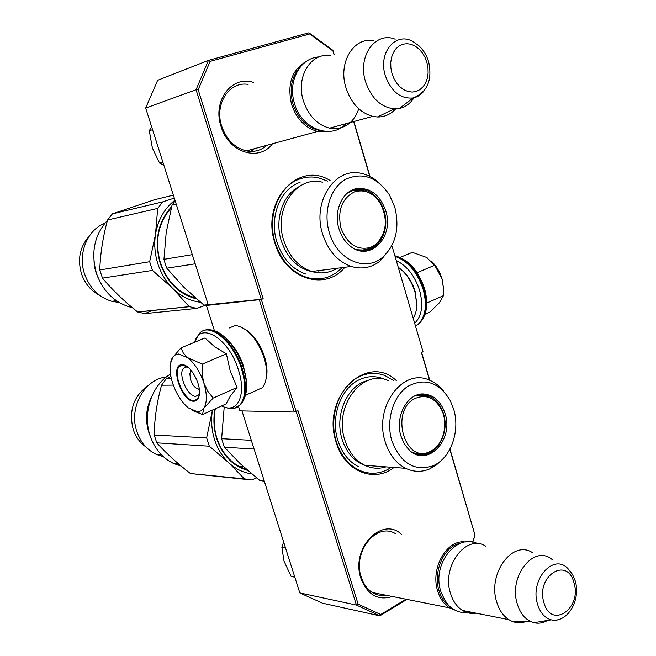 <?xml version="1.0" encoding="UTF-8"?>
<svg xmlns="http://www.w3.org/2000/svg" width="656" height="656" viewBox="0 0 656 656"><rect width="100%" height="100%" fill="white"/><g stroke="black" fill="none" stroke-linecap="round" stroke-linejoin="round"><path stroke-width="0.98" d="M322.112 270.174L321.03 271.01M266.967 145.271C261.17 150.413 254.397 152.307 246.656 150.954C234.799 148.035 226.468 139.753 221.662 126.116C214.274 104.337 229.067 81.237 247.812 84.345L248.124 84.386M386.269 595.287C381.48 596.099 376.946 595.246 372.674 592.721C367.319 589.383 363.49 584.152 361.194 577.018C352.346 551.835 376.536 521.889 395.355 533.582L395.675 533.754M330.099 180.523C298.439 160.244 260.571 201.343 274.987 243.22C285.024 279.046 325.294 291.699 344.851 267.287M396.24 380.529C366.811 352.264 320.653 397.454 336.2 442.39C344.466 471.311 374.117 483.398 393.994 467.466M272.461 143.771C259.046 162.221 228.296 152.446 220.998 126.321C212.232 100.762 232.052 74.833 253.61 82.476M392.386 596.509C377.913 600.929 367.409 594.853 360.89 578.264C350.378 548.367 382.243 515.419 401.759 534.591M333.986 54.514L332.953 50.971L309.689 33.973L210.092 61.369L198.194 89.733L263.171 298.734L261.301 299.489L296.168 411.55L297.98 410.689L358.119 604.127L380.71 614.516L406.015 599.215M472.681 542.159L474.969 535.001L449.836 449.344M429.557 380.218L421.431 352.51L423.013 351.764L392.149 246.492L391.206 246.869M369.738 176.341L353.666 121.581M334.191 54.44L332.953 50.971M333.01 50.405L308.919 32.8L208.411 60.377L210.092 61.369M309.689 33.973L308.919 32.8M198.194 89.733L196.062 89.749L261.26 299.267L263.171 298.734M208.411 60.377L196.062 89.749L145.681 108.051L157.62 80.319L208.411 60.377M261.301 299.489L206.402 305.466L208.157 304.564M145.681 108.051L208.214 304.753L261.26 299.267M259.382 300.03L294.265 412.042L239.932 410.869L238.546 406.515M296.168 411.55L294.265 412.042M296.192 411.533L356.413 605.078L358.119 604.127M380.71 614.516L379.824 615.828L322.547 603.208L299.825 592.926L356.413 605.078L379.824 615.828L406.966 599.404M474.969 535.001L449.975 449.089M472.787 542.184L475.133 534.845M429.795 380.316L421.611 352.428M392.149 246.492L423.013 351.764M392.28 246.213L391.509 246.32M369.992 176.472L353.871 121.524M214.446 330.755L206.402 305.466M299.825 592.926L241.966 410.918M342.309 267.607L336.315 272.765L329.55 276.447C322.071 279.431 314.339 279.702 306.336 277.258C291.617 272.06 281.268 260.629 275.266 242.958C266.59 216.447 278.841 185.566 300.087 178.867C305.991 176.841 312.026 176.464 318.193 177.735L327.574 181.072M391.419 467.277L387.819 469.45C378.168 474.362 368.426 474.526 358.586 469.958C348.147 464.579 340.751 455.215 336.405 441.873C328.148 416.691 339.66 385.154 359.742 376.462C368.106 372.682 376.462 372.37 384.818 375.519L393.682 380.554M455.526 610.367L449.581 607.882C444.055 604.348 440.102 598.764 437.716 591.13C430.074 568.326 446.998 538.929 465.366 542.012M450.762 607.202C445.317 603.791 441.414 598.329 439.069 590.818C432.73 571.507 444.26 545.972 460.094 543.381M476.133 613.163C471.328 613.975 466.777 613.065 462.48 610.449C456.929 606.882 452.952 601.232 450.549 593.508C441.324 566.243 466.244 533.574 485.678 546.128M526.03 621.527C521.094 623.29 516.264 623.151 511.541 621.101L508.876 619.674C503.234 615.984 499.183 610.121 496.731 602.077C487.301 573.672 512.574 539.519 532.303 552.532M547.563 620.445C543.086 623.044 538.527 623.799 533.877 622.7L530.909 621.667C524.538 618.633 520.011 612.761 517.33 604.053C508.129 576.165 534.304 543.824 552.229 559.617M250.075 149.888L248.05 151.183M254.495 148.674L250.756 151.405M327.303 131.512L317.611 131.43C305.294 128.174 296.627 119.179 291.584 104.443C286.992 84.14 291.797 69.856 306.008 61.607M320.284 130.593C307.426 128.174 298.324 119.31 292.994 104.009C289.091 88.863 291.51 76.531 300.251 67.01M358.783 108.814C353.371 123.681 343.637 130.126 329.574 128.166C317.184 124.845 308.451 115.718 303.367 100.794C295.577 76.949 311.001 52.004 330.583 55.694M395.691 108.888C390.648 114.398 384.547 117.096 377.389 116.981L372.731 116.374C360.062 112.824 351.124 103.238 345.917 87.609C337.906 62.64 353.65 36.695 373.641 40.721M414.01 97.744C410.295 103.574 405.408 107.158 399.324 108.486L394.404 108.88C380.906 107.363 371.263 98.252 365.49 81.541C357.34 56.186 375.421 31.119 395.183 39.204M294.815 577.165L291.149 576.435L284.015 561.142L281.867 547.284L283.63 541.987M285.516 547.908L281.867 547.284M162.877 162.122L159.564 163.073L152.372 147.969L149.281 130.782L151.61 126.682M152.561 129.683L149.281 130.782M159.564 163.073L163.82 165.107M191.413 370.722L189.838 373.658L190.568 379.783C192.593 385.203 195.193 388.278 198.383 389L199.334 389.508M199.26 388.918L198.383 389M199.375 389.918L198.776 389.443M199.334 389.541L196.972 388.598M414.805 323.064C421.824 316.192 423.448 305.393 419.684 290.657C414.895 275.987 407.171 266.008 396.527 260.703M425.752 257.045L427.671 258.185M443.612 288.747L442.021 278.825C439.881 271.863 436.42 266.049 431.664 261.383M426.761 303.064L443.456 295.643L439.422 302.777L429.778 312.108L425.088 314.224M443.456 295.643L443.645 289.936L442.21 279.464M442.021 278.825L434.682 265.237L426.736 257.595M417.126 272.707L434.682 265.237M426.269 257.324L412.386 252.339L400.078 257.414M178.547 354.002L175.357 354.888L173.192 356.692L170.347 363.768C169.543 369.377 170.314 375.847 172.651 383.186C176.308 393.854 181.507 402.071 188.247 407.835L197.604 411.829L201.318 410.763L204.024 407.958C207.148 402.3 207.116 394.043 203.918 383.202L203.688 382.489C199.908 371.632 194.627 363.383 187.837 357.75L178.547 354.002M172.38 357.832L180.982 347.885L183.303 353.018L187.386 357.405M203.803 408.303L202.515 414.543L226.049 403.932L230.289 396.15L237.054 387.458L230.182 370.796L226.377 353.855L214.52 346.671L204.975 337.979L180.982 347.885M199.44 393.739L198.563 395.076L195.734 396.322C187.641 396.97 177.587 373.666 183.614 368.213L186.263 366.999L188.034 367.286M194.676 342.235C200.023 320.891 229.075 338.242 238.415 369.935C246.894 395.379 237.185 414.592 221.744 405.867M182.015 364.736L182.606 364.752C190.429 364.67 201.285 384.088 199.326 394.789C198.653 398.996 196.816 401.136 193.815 401.218C181.548 401.915 169.338 364.4 182.015 364.736M170.863 361.382L171.847 358.791M187.837 357.75L202.245 364.121L202.081 373.748L203.688 382.489M226.377 353.855L202.245 364.121M203.918 383.202L207.624 391.001L213.143 398.094L204.024 407.958M237.054 387.458L213.143 398.094M202.515 414.543L192.019 410.336M199.17 395.707L197.505 399.094L194.061 400.603C184.246 401.324 172.093 373.084 179.367 366.483L182.548 365.023L186.419 366.13M245.508 329.509C253.864 334.962 260.227 344.088 264.589 356.905C266.623 363.531 267.369 369.549 266.82 374.961L266.352 377.815M229.231 327.992L234.684 325.737L237.333 325.852C248.575 328.968 257.48 339.57 264.056 357.651C266.238 364.769 267.033 371.23 266.451 377.028L265.286 382.456L263.138 386.655L262.22 387.753L255.537 390.763M229.133 341.62C235.471 348.164 240.301 356.479 243.614 366.556L246.295 381.054M416.814 304.343L415.125 291.362C412.452 282.67 408.098 275.659 402.062 270.338M413.305 317.939C415.568 314.421 416.732 309.935 416.814 304.491L414.961 291.912C411.607 281.211 406.121 273.052 398.504 267.443M322.383 182.212C296.389 175.16 273.158 209.215 283.802 240.629C289.189 256.57 298.513 266.853 311.789 271.486C320.817 274.134 329.271 273.06 337.151 268.263M175.168 200.802L172.052 205.09L166.198 232.503L163.959 259.341L165.238 263.819L166.804 268.197L195.201 263.819M172.052 205.09L176.226 204.123M163.959 259.341L192.29 254.643M166.804 268.197L183.664 287.049L203.909 305.114L206.533 305.876M203.909 305.114L207.78 304.72M382.44 257.423C395.748 245.016 399.881 228.321 394.838 207.353L389.443 194.906C376.905 176.751 362.079 171.667 344.966 179.637C330.132 188.395 323.031 211.962 329.296 232.519C336.84 259.751 365.253 272.388 382.44 257.423L380.144 261.031C371.476 267.771 361.858 269.583 351.288 266.467C337.733 261.605 328.197 250.863 322.67 234.233C311.756 201.449 335.454 166.075 361.973 173.545C368.237 175.004 373.977 178.145 379.176 182.983M313.519 271.978C298.3 269.083 287.549 258.702 281.285 240.85C274.413 219.588 282.711 194.684 298.988 186.698M380.144 261.031L390.099 248.739M385.736 210.847C379.947 194.758 370.222 187.354 356.561 188.616C342.334 190.953 333.314 211.216 338.972 228.805C341.177 235.939 344.843 241.621 349.96 245.836C369.369 262.818 394.641 237.267 385.736 210.847M348.016 192.593L355.47 189.379L364.014 189.568C373.674 192.413 380.39 199.629 384.154 211.207C391.099 232.445 375.585 255.783 357.668 250.125M376.741 243.622C373.387 247.46 369.402 249.838 364.785 250.764M317.119 181.302L318.472 181.622M318.865 270.592L318.258 271.067M306.057 274.159C292.256 269.329 282.556 258.644 276.947 242.105C268.87 217.415 280.26 188.649 300.063 182.352M189.174 306.639L137.621 311.969C124.009 301.129 112.283 289.845 102.459 278.119L99.778 269.985C100.343 253.642 102.935 236.98 107.559 219.998L157.702 208.403L155.456 234.635C154.029 244.499 154.841 254.257 157.899 263.917C161.064 273.536 166.017 281.703 172.766 288.443L189.174 306.639L196.816 308.402L204.984 305.45M99.778 269.985L149.666 261.711L152.479 270.403L172.766 288.443C180.966 296.381 190.191 300.989 200.441 302.26M98.113 277.775L95.932 272.347L94.275 265.778L93.718 253.675M116.432 300.727L111.733 301.301C98.818 297.275 89.79 288.23 84.64 274.192C77.506 253.921 87.182 229.936 104.853 223.204M99.884 295.503C91.151 291.067 85.026 283.859 81.508 273.88C77.326 259.317 79.86 246.795 89.109 236.324M111.733 301.301L119.212 302.498M132.274 307.59L129.125 306.803C113.636 301.76 102.779 290.715 96.563 273.65C90.659 252.806 94.3 235.012 107.486 220.277M107.559 219.998L112.438 213.84L154.595 199.711L173.373 195.144M112.438 213.84L162.786 201.859L174.307 198.096M137.621 311.969L144.968 313.601L196.816 308.402M144.968 313.601L152.085 310.55M174.972 200.178C164.435 208.354 157.932 219.834 155.456 234.635L149.666 261.711M102.459 278.119L152.479 270.403M195.406 297.955L193.307 297.381C177.694 292.141 166.731 280.645 160.433 262.908C154.447 241.277 158.088 222.884 171.355 207.722M196.497 298.898C179.252 294.372 167.132 282.433 160.146 263.089C154.021 240.826 157.85 221.99 171.651 206.583M157.702 208.403L162.786 201.859M354.445 191.88C364.867 188.936 373.592 192.921 380.619 203.836C388.106 219.703 386.589 233.167 376.06 244.221L370.853 247.345C357.405 250.797 347.434 244.368 340.94 228.058C337.332 210.56 341.833 198.497 354.445 191.88M351.116 191.232L347.541 192.971M357.102 249.92L362.768 250.297L368.229 249.001M358.807 250.395L360.259 250.092M349 191.946L349.632 191.847M388.311 380.611C362.219 368.41 333.346 406.548 344.859 440.053C348.771 452.091 355.437 460.52 364.859 465.325C371.796 468.597 378.84 469.114 385.99 466.875M224.188 407.278L221.63 438.7L224.352 447.171L254.093 449.073M221.63 438.7L251.314 440.315M224.352 447.171L240.252 463.751L259.719 480.381L264.319 481.242M259.719 480.381L264.188 480.823M432.894 465.85C450.615 458.692 460.504 431.148 453.673 409.196L450.196 400.455C438.971 382.161 424.834 377.471 407.794 386.392C393.051 396.06 385.712 420.734 391.87 440.865C400.619 463.341 414.297 471.664 432.894 465.85L429.664 468.95C421.644 472.32 413.641 472.107 405.67 468.318C396.068 463.325 389.27 454.567 385.261 442.029C373.477 407.138 402.858 367.45 429.418 380.16C434.846 382.382 439.594 386.04 443.653 391.14M365.294 465.539C354.347 461.603 346.639 452.911 342.161 439.471C334.125 415.232 347.467 385.015 367.565 380.628M429.664 468.95L436.232 465.12L442.078 459.692M445.08 413.6C440.98 401.316 433.747 394.773 423.391 393.961C407.433 392.977 394.576 416.749 400.988 436.191L404.055 443.39L408.475 449.245C426.302 468.769 454.28 440.611 445.08 413.6M415.117 395.806L422.152 394.469L429.024 395.904C435.928 399.037 440.742 404.99 443.481 413.756C451.049 436.371 431.656 462.751 413.715 453.23M430.328 451.615L425.129 454.108L419.619 454.928M358.684 466.826C348.894 461.816 341.965 453.058 337.889 440.561C330.206 417.109 340.907 387.721 359.636 379.578C367.483 376.027 375.322 375.732 383.17 378.709L385.228 379.594M212.446 410.066L212.273 411.296C210.929 421.119 211.724 430.656 214.651 439.905C217.677 449.106 222.409 456.748 228.846 462.824L244.335 478.864L251.625 479.971L256.611 477.904M173.315 385.113L161.565 385.211C156.973 401.685 154.521 418.29 154.209 435.026L206.64 437.88L209.33 446.203L228.846 462.824C235.627 469.048 243.245 472.73 251.699 473.862M150.273 436.224L148.814 432.402C145.009 419.963 145.993 407.991 151.757 396.47M161.515 454.862L156.464 454.46C147.223 450.065 140.712 442.513 136.94 431.796C128.371 408.163 144.377 378.971 166.329 376.995M145.878 446.884C139.99 442.759 135.776 437.003 133.242 429.606C128.56 410.722 133.537 396.068 148.182 385.621M156.464 454.46L163.401 456.683M180.023 465.112L175.57 463.669M181.212 466.113L173.569 463.489C162.516 458.085 154.709 448.876 150.158 435.879C142.278 413.264 151.741 385.039 170.486 374.092M170.896 376.487L166.214 378.774L171.38 378.692M154.209 435.026L156.784 442.833C165.993 453.05 177.21 463.284 190.437 473.55L244.335 478.864M190.437 473.55L248.665 479.684M212.462 410.057L206.64 437.88M156.784 442.833L209.33 446.203M246.361 469.294L240.596 467.113C229.477 461.562 221.621 452.05 217.013 438.585C213.971 428.885 213.397 418.946 215.307 408.77M247.632 470.401C233.003 466.17 222.72 455.674 216.792 438.913C213.717 429.155 213.118 419.159 214.988 408.918M161.565 385.211L166.214 378.774M415.51 398.307C426.105 394.141 434.69 397.741 441.25 409.098C448.77 423.186 443.604 444.899 431.107 451.033L429.951 451.599C404.473 464.678 389.352 409.705 415.51 398.307M414.518 396.101C418.758 394.732 422.94 394.887 427.064 396.585L431.017 398.331M413.132 452.902C417.265 454.526 421.414 454.641 425.588 453.239M414.1 453.411L415.15 453.386M415.502 395.658L415.953 395.683M575.205 580.839L572.499 574.41L568.399 569.137C554.082 552.221 529.482 579.551 537.592 604.332C540.241 612.802 544.783 617.977 551.212 619.846C554.976 620.748 558.682 620.166 562.331 618.083M543.914 602.577C551.048 629.801 582.274 608.547 573.975 582.823C567.415 555.829 535.567 576.001 543.914 602.577M399.324 108.486L413.182 97.974C427.318 92.234 432.493 80.237 428.688 61.984C426.835 55.612 423.628 50.266 419.086 45.945L413.764 42.115C396.593 30.635 377.733 52.078 385.252 75.415C391.107 91.545 400.414 99.056 413.182 97.974C417.749 97.006 421.537 94.448 424.547 90.282M391.944 73.349L393.912 78.499L396.667 83.107L400.062 86.936L403.932 89.79L408.073 91.528L412.271 92.078L416.314 91.414L420.004 89.577L423.169 86.666L425.646 82.828L427.318 78.261L428.106 73.185L427.974 67.855L426.933 62.525L425.039 57.449L422.366 52.882L419.045 49.052L415.248 46.141L411.148 44.313L406.95 43.657L402.866 44.214L399.11 45.969L395.863 48.839L393.305 52.685L391.566 57.31L390.738 62.468L390.869 67.912L391.944 73.349M415.674 326.016L418.52 323.9C425.613 316.389 427.187 304.983 423.251 289.681C417.347 272.117 408.024 261.047 395.281 256.471M415.691 326.065L419.077 323.654C426.17 316.143 427.745 304.737 423.809 289.435C417.724 271.461 408.18 260.342 395.166 256.061M203.549 330.739C214.586 324.81 234.922 344.285 242.253 368.68C247.058 385.334 246.484 397.372 240.539 404.793L234.364 408.18M194.332 342.375L199.547 333.371C209.305 321.711 233.372 341.432 241.572 368.975C246.377 385.638 245.811 397.675 239.875 405.096L236.086 407.794L231.535 408.631M351.837 190.215L362.227 189.928L368.188 192.339M418.7 394.518L427.179 395.904L432.558 399.201M372.354 592.524L449.581 607.882M462.48 610.449L508.876 619.674M530.909 621.667L511.541 621.101M575.271 581.077C580.929 599.961 567.768 623.225 551.212 619.846L533.877 622.7M246.369 150.896L317.611 131.43M329.574 128.166L372.731 116.374M394.404 108.88L377.389 116.981M190.363 371.46L190.74 369.918M415.65 325.925L419.077 323.654C426.859 315.643 428.712 304.056 424.637 288.886M424.629 288.853C418.421 270.633 408.581 259.628 395.101 255.848M208.813 329.82C220.933 329.156 236.939 346.885 243.433 367.819M243.45 367.877C248.599 383.539 247.632 395.847 240.539 404.793L239.875 405.096C236.021 409.36 229.895 409.656 221.498 405.982M186.468 366.999L183.614 368.213M186.739 367.016L182.606 364.752M197.013 411.82L201.892 414.354M266.82 374.961L266.451 377.028M262.22 387.753L245.697 395.199M416.847 303.08L416.814 304.491M319.242 56.883C299.751 57.785 287.459 81.77 294.528 103.533C301.006 128.789 331.296 140.171 346.179 123.631M477.757 543.717C456.797 532.795 431.386 564.217 440.922 591.737C444.891 601.216 448.843 606.882 452.788 608.743C457.822 612.327 464.063 613.499 471.533 612.245M194.02 296.733L192.003 296.963M207.501 304.827L204.098 305.179M351.288 266.467L311.789 271.486M367.77 192.167L362.227 189.928L364.014 189.568M355.47 189.379L356.561 188.616M189.354 306.705L137.801 312.026M131.077 306.59L129.117 306.803M365.089 191.314L362.219 190.642M376.06 244.221L370.296 247.993L367.532 249.059L362.645 250.018L356.585 249.731M243.548 466.785L239.219 466.424M405.67 468.318L364.859 465.325M432.173 398.971L427.179 395.904L429.024 395.904M422.152 394.469L423.391 393.961M178.637 463.94L173.569 463.489M412.804 452.706C420.816 454.452 426.531 454.083 429.951 451.599"/></g></svg>
